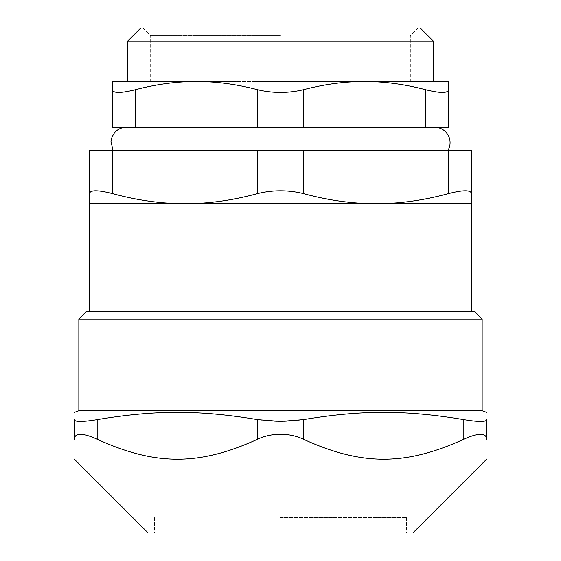 <?xml version="1.0" encoding="UTF-8"?>
<svg xmlns="http://www.w3.org/2000/svg" width="561" height="561" viewBox="0 0 561 561"><rect width="100%" height="100%" fill="white"/><g stroke="black" fill="none" stroke-linecap="round" stroke-linejoin="round"><path stroke-width="0.42" stroke-dasharray="2.81 2.1" d="M89.543 150.264L112.452 150.264L112.452 193.587C97.754 189.842 90.118 189.842 89.543 193.587L89.543 150.264M448.548 150.264L471.457 150.264L471.457 203.734L375.982 203.734C399.649 203.699 423.843 200.319 448.548 193.587L448.548 150.264L303.417 150.264L303.417 193.587C288.137 189.842 272.863 189.842 257.583 193.587L257.583 150.264L303.417 150.264M257.583 150.264L112.452 150.264M448.029 150.264L112.971 150.264L448.029 150.264M280.5 517.67L406.536 517.67L280.5 517.67M280.5 81.52L196.476 81.52C176.512 81.541 156.14 84.283 135.369 89.725L135.369 127.347L112.452 127.347M280.5 35.687L150.65 35.687L280.5 35.687M86.485 311.432L474.515 311.432M280.5 311.432L89.543 311.432L280.5 311.432M482.151 319.076L78.849 319.076M78.849 410.736L482.151 410.736M463.821 419.621C478.533 422.04 486.177 422.04 486.738 419.621L486.738 439.235C486.135 432.643 478.498 432.643 463.821 439.235L463.821 419.621C405.372 409.93 361.866 409.93 303.417 419.621L303.417 439.235C361.866 465.861 405.372 465.861 463.821 439.235M303.417 439.235C288.137 432.643 272.863 432.643 257.583 439.235L257.583 419.621C272.863 422.04 288.137 422.04 303.417 419.621M257.583 419.621C199.134 409.93 155.628 409.93 97.179 419.621L97.179 439.235C82.502 432.643 74.865 432.643 74.262 439.235L74.262 419.621C74.823 422.04 82.467 422.04 97.179 419.621M97.179 439.235C155.628 465.861 199.134 465.861 257.583 439.235M148.139 532.95L412.861 532.95M280.5 532.95L406.536 532.95L280.5 532.95M433.267 41.037L127.733 41.037M89.543 193.587L89.543 203.734L375.982 203.734C352.308 203.699 328.122 200.319 303.417 193.587M140.72 28.05L420.28 28.05M280.5 28.05L417.994 28.05L280.5 28.05M112.452 193.587C137.157 200.319 161.351 203.699 185.018 203.734C208.692 203.699 232.878 200.319 257.583 193.587M471.457 193.587C470.882 189.842 463.246 189.842 448.548 193.587M434.796 127.347L126.204 127.347L434.796 127.347M303.417 127.347L257.583 127.347L257.583 89.725C272.863 93.329 288.137 93.329 303.417 89.725L303.417 127.347L425.631 127.347L425.631 89.725C440.329 93.329 447.966 93.329 448.548 89.725L448.548 127.347L425.631 127.347M135.369 127.347L257.583 127.347M257.583 89.725C236.812 84.283 216.441 81.541 196.476 81.52L112.452 81.52L112.452 89.725C113.034 93.329 120.671 93.329 135.369 89.725M425.631 89.725C404.86 84.283 384.488 81.541 364.524 81.52L196.476 81.52M448.548 89.725L448.548 81.52L364.524 81.52C344.559 81.541 324.188 84.283 303.417 89.725M143.006 28.05L150.65 35.687L150.65 81.52M417.994 28.05L410.35 35.687L410.35 81.52M154.464 517.67L154.464 532.95M406.536 517.67L406.536 532.95"/><path stroke-width="0.84" d="M112.452 150.264L89.543 150.264L89.543 193.587C90.118 189.842 97.754 189.842 112.452 193.587L112.452 150.264L257.583 150.264L257.583 193.587C232.878 200.319 208.692 203.699 185.018 203.734L89.543 203.734L89.543 311.432M257.583 193.587C272.863 189.842 288.137 189.842 303.417 193.587L303.417 150.264L257.583 150.264M303.417 150.264L448.548 150.264L448.548 193.587C463.246 189.842 470.882 189.842 471.457 193.587L471.457 150.264L448.548 150.264M482.151 319.076L474.515 311.432L86.485 311.432L78.849 319.076L482.151 319.076L482.151 410.736L78.849 410.736L74.262 412.405M463.821 439.235C478.498 432.643 486.135 432.643 486.738 439.235L486.738 419.621C486.177 422.04 478.533 422.04 463.821 419.621L463.821 439.235C405.372 465.861 361.866 465.861 303.417 439.235L303.417 419.621C361.866 409.93 405.372 409.93 463.821 419.621M486.738 419.621C486.738 409.93 486.738 409.93 486.738 419.621C486.738 409.93 486.738 409.93 486.738 419.621M74.262 419.621C74.262 409.93 74.262 409.93 74.262 419.621C74.262 409.93 74.262 409.93 74.262 419.621L74.262 439.235C74.262 465.861 74.262 465.861 74.262 439.235C74.262 465.861 74.262 465.861 74.262 439.235C74.865 432.643 82.502 432.643 97.179 439.235L97.179 419.621C82.467 422.04 74.823 422.04 74.262 419.621M97.179 419.621C155.628 409.93 199.134 409.93 257.583 419.621L257.583 439.235C264.526 435.974 272.162 434.312 280.5 434.256C288.838 434.312 296.474 435.974 303.417 439.235M303.417 419.621L280.5 421.437L257.583 419.621M257.583 439.235C199.134 465.861 155.628 465.861 97.179 439.235M486.738 439.235C486.738 465.861 486.738 465.861 486.738 439.235C486.738 465.861 486.738 465.861 486.738 439.235M486.738 459.073L412.861 532.95L148.139 532.95L74.262 459.073M280.5 81.52L448.548 81.52L448.548 89.725C447.966 93.329 440.329 93.329 425.631 89.725L425.631 127.347L448.548 127.347L448.548 89.725M433.267 41.037L420.28 28.05L140.72 28.05L127.733 41.037L433.267 41.037L433.267 81.52M471.457 193.587L471.457 203.734L185.018 203.734C161.351 203.699 137.157 200.319 112.452 193.587M448.548 193.587C423.843 200.319 399.649 203.699 375.982 203.734C352.308 203.699 328.122 200.319 303.417 193.587M89.543 193.587L89.543 203.734M434.796 127.347A15.28 15.28 0 0 1 448.029 150.264M425.631 127.347L303.417 127.347L303.417 89.725C288.137 93.329 272.863 93.329 257.583 89.725L257.583 127.347L303.417 127.347M257.583 127.347L135.369 127.347L135.369 89.725C120.671 93.329 113.034 93.329 112.452 89.725L112.452 127.347L135.369 127.347M303.417 89.725C324.188 84.283 344.559 81.541 364.524 81.52C384.488 81.541 404.86 84.283 425.631 89.725M135.369 89.725C156.14 84.283 176.512 81.541 196.476 81.52C216.441 81.541 236.812 84.283 257.583 89.725M112.452 127.347L112.452 81.52L196.476 81.52M78.849 319.076L78.849 410.736M482.151 410.736L486.738 412.405M127.733 41.037L127.733 81.52M471.457 203.734L471.457 311.432M112.971 150.264L110.98 141.351L112.06 136.856L114.234 133.139C117.34 129.388 121.33 127.452 126.204 127.347"/></g></svg>
